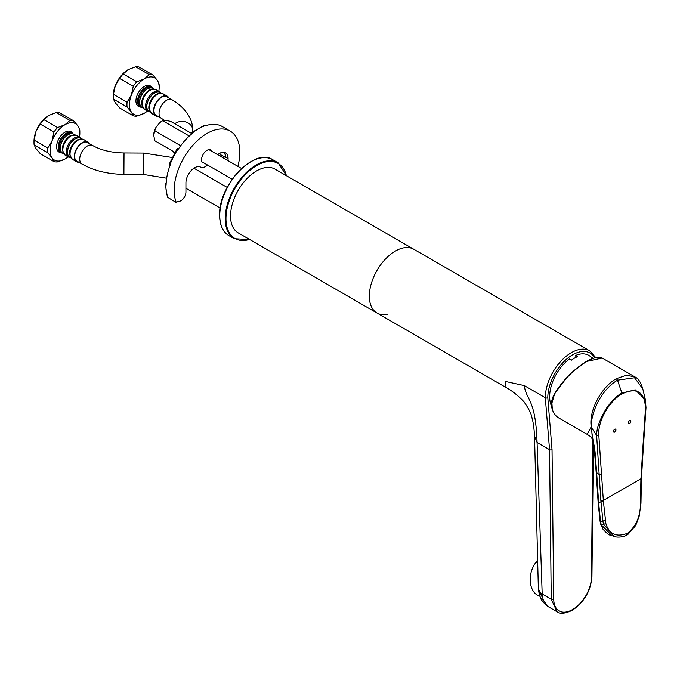 <?xml version="1.0" encoding="UTF-8"?>
<svg xmlns="http://www.w3.org/2000/svg" width="680" height="680" viewBox="0 0 680 680"><rect width="100%" height="100%" fill="white"/><g stroke="black" fill="none" stroke-linecap="round" stroke-linejoin="round"><path stroke-width="1.02" d="M387.812 314.236A36.805 21.25 -60 0 1 376.966 312.987A36.805 21.25 -60 0 1 369.342 296.14A36.805 21.25 -60 0 1 385.407 259.106A36.805 21.25 -60 0 1 413.772 249.246A36.805 21.25 120 0 0 395.369 251.065A36.805 21.25 120 0 0 369.342 296.14A36.805 21.25 120 0 0 376.966 312.987L505.053 386.937C511.267 390.159 517.557 395.08 523.914 401.701C528.81 408.671 531.522 414.171 532.058 418.183C533.256 422.135 534.081 428.102 534.539 436.101L537.081 442.467L549.559 449.667L551.259 599.241L557.064 611.779L548.361 606.755L543.405 600.567L542.317 595.841L538.441 588.999M534.539 436.101L538.305 586.347C538.407 589.917 539.699 592.467 542.189 594.005L542.317 595.841M505.053 386.937L505.597 381.497L524.255 385.577L545.317 397.74L549.559 449.667A1.751 1.028 179.4 0 0 552.041 449.65L547.799 397.74A35.054 20.238 -60 0 1 572.144 355.07A35.054 20.238 -60 0 1 594.719 357.782M592.943 442.085L591.43 577.456A26.29 15.181 -60 0 1 572.84 609.373L572.322 609.671A26.29 15.181 -60 0 1 553.733 599.216A1.751 1.028 179.4 0 1 551.259 599.241L542.189 594.005L537.081 442.467C535.593 398.267 526.49 401.064 524.255 385.577M548.369 606.755C543.541 603.058 540.846 599.887 540.277 597.236L543.405 600.567M540.277 597.244L538.747 591.668L542.555 597.448M537.667 560.966L536.078 562.198L537.71 562.64M536.078 562.198A21.029 14.875 105 0 0 530.349 582.488A21.029 14.875 105 0 0 539.894 596.266M592.994 358.317L589.144 355.563A32.419 18.717 120 0 0 575.679 355.411L577.541 356.618A32.258 18.623 120 0 0 571.344 360.196L569.483 358.989A32.419 18.717 120 0 0 549.652 396.67A32.419 18.717 120 0 0 551.565 406.138M575.977 357.332L575.679 355.411M547.799 397.74A1.751 1.011 0 0 1 545.317 397.74A36.805 21.25 -60 0 1 571.344 352.665A36.805 21.25 -60 0 1 589.747 350.846L274.975 169.107A36.805 21.25 120 0 0 246.611 178.968A36.805 21.25 120 0 0 230.546 216.01A36.805 21.25 120 0 0 238.17 232.857L376.966 312.987M642.659 450.679L640.883 480.037L640.458 503.863C640.356 516.137 636.31 525.725 628.312 532.635L626.645 533.596C616.19 537.336 609.288 534.072 605.914 523.804L603.432 501.662L598.817 435.2C597.635 421.175 609.365 400.775 622.149 393.822C636.922 387.03 644.7 391.841 645.49 408.255L642.659 450.679A1.751 0.935 3.5 0 0 643.169 450.075L646 407.651L645.38 399.763L635.222 389.819L621.996 393.031C617.695 395.063 612.629 399.976 606.789 407.762C599.947 418.897 596.572 428.128 596.64 435.446L599.165 474.47L596.666 472.693L595.204 453.764C594.736 445.8 592.144 439 591.447 427.261L591.447 427.048C590.452 414.69 600.04 390.499 617.516 380.171L616.386 378.675C602.429 386.325 590.044 408.085 590.946 424.082L591.167 426.929L587.171 434.35L591.387 437.104L592.476 439.841M586.33 361.505L586.568 361.454C574.039 369.104 563.431 379.865 554.752 393.745L554.752 393.457C562.777 380.375 573.299 369.725 586.33 361.505L602.216 358.046L634.899 376.907C638.197 378.309 640.823 382.262 642.77 388.756L634.534 377.765L617.516 380.171L622.149 393.822M634.899 376.907L626.373 375.224L616.386 378.675M602.216 358.046L602.259 358.071C599.403 356.209 594.108 357.332 586.389 361.437L572.976 371.458L566.992 377.349L554.685 393.507C551.531 398.913 550.707 404.149 552.219 409.224L552.228 409.071M587.095 434.308L558.764 417.953A36.805 21.25 120 0 1 552.313 409.343L551.828 401.498L554.752 393.457M554.676 393.592L551.573 404.286M594.779 357.833L586.483 361.42M591.447 427.048L592.467 439.798L594.626 453.033L595.204 453.764M612.017 535.721L600.737 524.297M643.169 450.075L641.469 478.142A1.751 0.935 3.5 0 1 640.96 478.754L603.347 500.471A1.751 1.079 176.3 0 1 600.873 500.565L602.922 520.957L600.593 521.925L601.256 524.798L603.44 524.127L614.108 536.358L615.74 536.792M615.952 429.938A1.751 1.011 120 0 0 615.596 429.131A1.751 1.011 120 0 0 614.244 429.607A1.751 1.011 120 0 0 613.479 431.366A1.751 1.011 120 0 0 613.844 432.174A1.751 1.011 120 0 0 615.188 431.698A1.751 1.011 120 0 0 615.952 429.938M630.827 421.353A1.751 1.011 120 0 0 630.462 420.546A1.751 1.011 120 0 0 629.111 421.022A1.751 1.011 120 0 0 628.346 422.781A1.751 1.011 120 0 0 628.711 423.58A1.751 1.011 120 0 0 630.062 423.113A1.751 1.011 120 0 0 630.827 421.353M605.395 520.71L602.922 520.957L603.44 524.127L605.914 523.804M615.527 429.105A1.751 1.011 -60 0 1 615.833 429.862A1.751 1.011 -60 0 1 615.111 431.587A1.751 1.011 -60 0 1 613.777 432.131M630.402 420.521A1.751 1.011 -60 0 1 630.7 421.277A1.751 1.011 -60 0 1 629.977 423.002A1.751 1.011 -60 0 1 628.652 423.546M167.96 97.41A10.863 6.273 120 0 0 167.076 96.704A10.863 6.273 120 0 0 158.703 99.611A10.863 6.273 120 0 0 153.96 110.551A10.863 6.273 120 0 0 156.213 115.523A10.863 6.273 120 0 0 157.267 115.931M153.697 88.969L152.77 88.442A10.863 6.273 120 0 0 144.398 91.349A10.863 6.273 120 0 0 139.655 102.289A10.863 6.273 120 0 0 141.899 107.261L142.826 107.797M141.712 104.627A10.863 6.273 -60 0 1 141.703 104.576A10.863 6.273 -60 0 1 141.635 103.428A10.863 6.273 -60 0 1 150.348 89.607A10.863 6.273 -60 0 1 150.391 89.59M160.88 93.126L159.953 92.591A10.863 6.273 120 0 0 151.581 95.497A10.863 6.273 120 0 0 146.838 106.437A10.863 6.273 120 0 0 149.09 111.409L150.017 111.945M148.894 108.783A10.863 6.273 -60 0 1 148.894 108.732A10.863 6.273 -60 0 1 148.818 107.576A10.863 6.273 -60 0 1 157.531 93.755A10.863 6.273 -60 0 1 157.581 93.738M158.261 116.509A11.39 6.579 -60 0 1 155.95 115.974A11.39 6.579 -60 0 1 153.587 110.763A11.39 6.579 -60 0 1 158.559 99.297A11.39 6.579 -60 0 1 167.339 96.246A11.39 6.579 -60 0 1 168.954 97.988M139.833 106.675A11.39 6.579 -60 0 1 137.479 101.465A11.39 6.579 -60 0 1 142.452 89.998A11.39 6.579 -60 0 1 151.232 86.947L152.142 87.465A11.39 6.579 -60 0 0 143.361 90.525A11.39 6.579 -60 0 0 138.388 101.983A11.39 6.579 -60 0 0 140.743 107.202L139.833 106.675M151.589 87.15A11.832 6.834 120 0 0 150.212 85.85A11.832 6.834 120 0 0 141.091 89.02A11.832 6.834 120 0 0 135.932 100.921A11.832 6.834 120 0 0 138.38 106.343A11.832 6.834 120 0 0 140.191 106.879M137.717 105.451A11.832 6.834 -60 0 1 137.275 105.4M127.73 69.887A21.029 12.146 120 0 0 115.302 85.646A21.029 12.146 120 0 0 113.314 95.378L113.314 96.806A22.78 13.158 120 0 0 113.45 99.127L115.302 102.816L119.638 107.933L133.272 115.804L131.418 112.115L127.075 106.998L113.45 99.127M127.075 106.998A22.78 13.158 -60 0 1 126.947 104.678A22.78 13.158 -60 0 1 127.075 102.212L131.418 94.945L133.272 86.249L119.638 78.378L115.302 85.646L113.45 94.341A22.78 13.158 120 0 0 113.314 96.806M113.45 94.341L127.075 102.212M123.224 73.916L136.858 81.787L144.296 78.922L149.251 74.63L135.618 66.759L128.18 69.623L123.224 73.916A22.78 13.158 120 0 0 119.638 78.378M149.251 74.63A22.78 13.158 -60 0 1 152.839 74.953L139.204 67.082A22.78 13.158 120 0 0 135.618 66.759M152.839 74.953L157.233 80.155L159.035 83.767A22.78 13.158 -60 0 1 159.162 86.079L159.162 87.507A21.029 12.146 -60 0 1 158.831 91.332M147.441 111.061A21.029 12.146 -60 0 1 144.296 113.263L136.858 116.127A22.78 13.158 -60 0 1 133.272 115.804M144.296 113.263A21.029 12.146 -60 0 1 131.418 112.115A21.029 12.146 -60 0 1 129.421 104.678A21.029 12.146 -60 0 1 131.418 94.945A21.029 12.146 -60 0 1 144.296 78.922A21.029 12.146 -60 0 1 157.114 79.993M157.233 80.155A21.029 12.146 -60 0 1 159.162 87.507M133.272 86.249A22.78 13.158 -60 0 1 136.858 81.787M88.647 143.208A10.863 6.273 120 0 0 87.763 142.494A10.863 6.273 120 0 0 79.39 145.401A10.863 6.273 120 0 0 74.647 156.34A10.863 6.273 120 0 0 76.9 161.313A10.863 6.273 120 0 0 77.953 161.721M74.383 134.768L73.457 134.232A10.863 6.273 120 0 0 65.084 137.139A10.863 6.273 120 0 0 60.341 148.078A10.863 6.273 120 0 0 62.585 153.051L63.512 153.587M62.398 150.416A10.863 6.273 -60 0 1 62.39 150.365A10.863 6.273 -60 0 1 62.322 149.218A10.863 6.273 -60 0 1 71.034 135.397A10.863 6.273 -60 0 1 71.077 135.38M81.566 138.916L80.639 138.38A10.863 6.273 120 0 0 72.267 141.287A10.863 6.273 120 0 0 67.524 152.226A10.863 6.273 120 0 0 69.776 157.199L70.703 157.734M69.581 154.572A10.863 6.273 -60 0 1 69.581 154.522A10.863 6.273 -60 0 1 69.513 153.374A10.863 6.273 -60 0 1 78.217 139.553A10.863 6.273 -60 0 1 78.268 139.528M78.957 162.299A11.39 6.579 -60 0 1 76.636 161.763A11.39 6.579 -60 0 1 74.273 156.553A11.39 6.579 -60 0 1 79.246 145.087A11.39 6.579 -60 0 1 88.026 142.035A11.39 6.579 -60 0 1 89.641 143.778M63.563 153.655L57.69 150.832L60.528 152.464A11.39 6.579 -60 0 1 58.166 147.254A11.39 6.579 -60 0 1 63.138 135.787A11.39 6.579 -60 0 1 71.918 132.736L69.079 131.095L74.46 134.768M72.275 132.94A11.832 6.834 120 0 0 70.898 131.639A11.832 6.834 120 0 0 61.778 134.81A11.832 6.834 120 0 0 56.618 146.719A11.832 6.834 120 0 0 59.066 152.133A11.832 6.834 120 0 0 60.877 152.668M58.403 151.24A11.832 6.834 -60 0 1 57.961 151.19M48.424 115.677A21.029 12.146 120 0 0 36.048 131.282L35.938 131.58A21.029 12.146 120 0 0 34 141.168L34 142.605A22.78 13.158 120 0 0 34.136 144.908L36.048 148.682L40.333 153.731L53.967 161.602L52.045 157.828L47.761 152.779L34.136 144.908M56.304 112.548L48.875 115.413L43.911 119.706L57.545 127.576L64.983 124.712L69.938 120.419L56.304 112.548A22.78 13.158 120 0 1 59.891 112.871L73.525 120.743L77.86 125.859L79.722 129.557A22.78 13.158 -60 0 1 79.849 131.869L79.849 133.297A21.029 12.146 -60 0 1 79.517 137.122M68.127 156.851A21.029 12.146 -60 0 1 64.983 159.06L57.545 161.917A22.78 13.158 -60 0 1 53.967 161.602M35.938 131.58L34.136 140.131A22.78 13.158 120 0 0 34 142.605M47.761 152.779A22.78 13.158 -60 0 1 47.634 150.467A22.78 13.158 -60 0 1 47.761 148.002L52.045 140.879L53.967 132.031L40.333 124.159L36.048 131.282M34.136 140.131L47.761 148.002M43.911 119.706A22.78 13.158 120 0 0 40.333 124.159M52.156 140.59A21.029 12.146 -60 0 1 64.983 124.712A21.029 12.146 -60 0 1 77.86 125.859A21.029 12.146 -60 0 1 79.849 133.297M64.983 159.06A21.029 12.146 -60 0 1 52.156 157.989M52.045 157.828A21.029 12.146 -60 0 1 50.108 150.467A21.029 12.146 -60 0 1 52.045 140.879M53.967 132.031A22.78 13.158 -60 0 1 57.545 127.576M69.938 120.419A22.78 13.158 -60 0 1 73.525 120.743M207.799 165.18L205.105 166.736A8.764 5.058 -60 0 1 200.727 167.169A12.265 7.08 120 0 0 191.284 170.468A12.265 7.08 120 0 0 185.929 182.809L185.929 192.108A7.013 4.046 -60 0 1 183.337 198.645A7.013 4.046 -60 0 1 178.27 201.331A43.817 25.296 -60 0 1 178.185 201.135L176.316 202.589A46.444 26.817 -60 0 1 174.156 190.323A46.444 26.817 -60 0 1 194.429 143.582A46.444 26.817 -60 0 1 230.223 131.138A46.444 26.817 -60 0 1 237.685 140.131A46.444 26.817 -60 0 1 239.845 152.405A46.444 26.817 -60 0 1 237.898 166.37M217.659 154.683A12.265 7.08 120 0 1 225.53 152.864A12.265 7.08 120 0 1 228.072 158.482L228.072 160.692M212.109 151.478A7.71 4.454 120 0 0 210.859 149.948A7.71 4.454 120 0 0 204.918 152.014A7.71 4.454 120 0 0 201.552 159.774A7.71 4.454 120 0 0 202.597 162.885M176.316 202.589L167.424 197.166L165.197 183.906L166.218 182.478M178.398 148.988L177.624 148.673L178.219 149.26A46.444 26.817 120 0 1 192.746 133.05L191.275 132.863L203.898 125.587L205.139 125.894A46.444 26.817 120 0 1 219.666 125.332L218.569 124.975M165.197 183.906L166.107 185.088A46.444 26.817 120 0 1 170.255 164.815L169.66 164.237M191.275 132.863L190.893 134.597M170.008 164.679A46.444 26.817 120 0 1 177.973 149.115L177.624 148.673M224.162 152.371A12.265 7.08 -60 0 1 225.59 157.055L225.59 157.556A12.265 7.08 120 0 0 223.575 152.303M209.415 149.583A7.71 4.454 -60 0 1 209.635 150.05M219.954 153.179A12.265 7.08 -60 0 1 220.014 154.334L220.014 156.043M191.054 133.135L170.901 121.507L167.526 120.674L162.673 120.683L159.766 122.655L156.009 127.321A11.39 6.579 120 0 0 153.722 134.75M189.278 136.051L162.673 120.683L161.763 121.21A11.39 6.579 120 0 0 159.766 122.655M174.845 152.337L154.793 140.76L153.714 135.158L154.793 130.806L180.676 145.749M156.009 127.321L154.793 130.806M553.733 599.216L552.041 449.65M572.322 609.679A1.751 1.011 60 0 1 571.957 610.479C564.663 613.734 559.7 614.167 557.064 611.779M572.84 609.373A1.751 1.011 60 0 1 572.475 610.181A1.751 1.011 60 0 1 572.339 610.232M591.43 577.456A1.751 0.994 0.6 0 0 591.94 576.759C590.707 591.005 584.222 602.149 572.475 610.181L571.957 610.479M228.837 235.569C222.793 231.838 219.716 225.08 219.614 215.296C218.237 185.538 254.524 147.033 272.654 159.672A43.817 25.296 120 0 0 239.028 171.267A43.817 25.296 120 0 0 219.768 215.16A43.817 25.296 120 0 0 219.768 215.509A43.817 25.296 120 0 0 228.837 235.569L234.294 238.714A43.817 25.296 -60 0 1 225.216 218.654A43.817 25.296 -60 0 1 225.216 218.323A43.817 25.296 -60 0 1 244.477 174.42A43.817 25.296 -60 0 1 278.103 162.826L286.611 175.831M249.56 239.436A43.291 24.99 -60 0 1 225.964 218.654A43.291 24.99 120 0 1 225.964 218.331A43.291 24.99 -60 0 1 253.181 167.807A43.291 24.99 -60 0 1 286.365 175.686M250.563 161.959A43.291 24.99 120 0 0 219.768 214.736M598.817 435.2L596.64 435.446L591.183 427.142M645.49 408.255L645.728 407.107M552.313 409.343L552.219 409.232C553.512 413.245 555.696 416.151 558.764 417.953M603.432 501.662L600.95 501.781L598.638 502.971L600.593 521.925L600.1 521.381L598.221 503.676L596.156 471.988A1.751 1.079 176.3 0 1 596.156 471.988L594.626 453.033M598.731 504.381A1.751 1.079 176.3 0 1 598.221 503.676M596.156 471.996A1.751 1.079 176.3 0 0 596.666 472.693L598.638 502.971A1.751 1.079 176.3 0 1 598.128 502.265M601.638 474.368A1.751 1.079 176.3 0 1 599.165 474.47L600.873 500.565M626.645 533.596L625.872 535.27M626.773 533.519A1.751 1.011 60 0 1 626.577 535.143L626.577 535.143A1.751 1.011 60 0 1 626.501 535.185M627.479 533.111A1.751 1.011 60 0 1 627.283 534.744L626.442 535.228C625.515 536.435 617.635 538.118 614.108 536.358L611.889 535.678C609.594 535.593 606.56 533.341 602.777 528.921L600.1 521.381M628.184 532.712A1.751 1.011 60 0 1 627.988 534.336L627.283 534.744M628.312 532.635L627.546 534.302M640.883 480.037L641.393 479.425L640.976 503.302L639.208 516.086L635.766 525.462L628.057 534.284M640.458 503.863L640.45 502.758M640.407 500.497L640.407 499.315M155.329 114.809L161.254 118.235A10.693 6.171 -60 0 1 159.043 113.339A10.693 6.171 -60 0 1 163.71 102.578A10.693 6.171 -60 0 1 171.946 99.713L166.013 96.288M192.686 130.093A10.693 8.729 179.1 0 0 192.686 129.974A10.693 8.729 179.1 0 0 186.244 122.111A10.693 8.729 179.1 0 0 174.785 123.743M153.433 88.825A10.973 6.332 120 0 0 144.781 90.737A10.973 6.332 120 0 0 139.494 102.28A10.973 6.332 120 0 0 142.57 107.644M141.703 104.576L141.712 104.678A10.973 6.332 -60 0 1 141.644 103.522A10.973 6.332 -60 0 1 150.441 89.564L150.348 89.607M144.517 109.378L147.934 111.35A11.39 6.579 -60 0 1 145.571 106.131A11.39 6.579 -60 0 1 150.543 94.673A11.39 6.579 -60 0 1 159.324 91.621L155.907 89.641A11.39 6.579 120 0 0 147.126 92.692A11.39 6.579 120 0 0 142.154 104.159A11.39 6.579 120 0 0 144.517 109.378L141.712 104.678M160.624 92.973A10.973 6.332 120 0 0 151.971 94.885A10.973 6.332 120 0 0 146.676 106.428A10.973 6.332 120 0 0 149.753 111.792M148.894 108.732L148.903 108.834A10.973 6.332 -60 0 1 148.835 107.669A10.973 6.332 -60 0 1 157.632 93.721L157.531 93.755M167.339 96.246L163.089 93.797A11.39 6.579 120 0 0 154.317 96.849A11.39 6.579 120 0 0 149.345 108.307A11.39 6.579 120 0 0 151.7 113.526L148.903 108.834M76.016 160.599L81.94 164.024A10.693 6.171 -60 0 1 79.73 159.129A10.693 6.171 -60 0 1 84.397 148.368A10.693 6.171 -60 0 1 92.633 145.503L86.709 142.086M92.633 145.503C100.963 150.229 111.427 152.719 124.023 152.966L123.904 174.344C107.959 174.182 93.976 170.739 81.94 164.024M123.904 174.344L143.497 174.454L143.616 153.068L124.023 152.966M61.438 152.992A11.39 6.579 -60 0 1 59.075 147.772A11.39 6.579 -60 0 1 64.047 136.315A11.39 6.579 -60 0 1 72.828 133.263M74.12 134.614A10.973 6.332 120 0 0 65.467 136.527A10.973 6.332 120 0 0 60.18 148.07A10.973 6.332 120 0 0 63.257 153.433M62.407 150.476A10.973 6.332 -60 0 1 62.33 149.311A10.973 6.332 -60 0 1 71.128 135.362L76.593 135.43A11.39 6.579 120 0 0 67.813 138.49A11.39 6.579 120 0 0 62.841 149.948A11.39 6.579 120 0 0 65.203 155.168L62.39 150.365M70.754 157.803L68.621 157.139A11.39 6.579 -60 0 1 66.266 151.929A11.39 6.579 -60 0 1 71.239 140.463A11.39 6.579 -60 0 1 80.01 137.411L76.593 135.43M81.311 138.762A10.973 6.332 120 0 0 72.658 140.675A10.973 6.332 120 0 0 67.371 152.218A10.973 6.332 120 0 0 70.448 157.581M69.59 154.624A10.973 6.332 -60 0 1 69.522 153.459A10.973 6.332 -60 0 1 78.319 139.51L83.784 139.587A11.39 6.579 120 0 0 75.004 142.638A11.39 6.579 120 0 0 70.031 154.096A11.39 6.579 120 0 0 72.386 159.316L69.581 154.522M230.223 131.138L221.918 126.344A46.444 26.817 120 0 0 219.419 125.188M204.893 125.749A46.444 26.817 120 0 0 192.499 132.906M165.861 184.952A46.444 26.817 120 0 0 165.861 185.53A46.444 26.817 120 0 0 168.011 197.795M228.072 158.482L225.59 157.055M225.59 157.556L220.014 154.334M593.428 444.414L591.94 576.759M595.706 357.544L589.747 350.846M538.313 586.568L538.755 591.736M234.294 238.714L249.806 239.581M272.654 159.672L278.103 162.826M645.38 399.763L642.762 388.722M641.469 478.142L641.393 479.425M164.594 120.419L161.254 118.235M192.72 131.742L192.686 129.974C192.95 120.895 187.187 108.698 171.946 99.713M174.225 153.417L173.425 151.512M140.743 107.202L142.876 107.865M153.773 88.978L152.142 87.465M155.907 89.641L150.441 89.564M147.934 111.35L150.059 112.013M160.964 93.134L159.324 91.621M163.089 93.797L157.632 93.721M155.95 115.974L151.7 113.526M172.091 157.48L143.616 153.068M166.685 178.219L143.497 174.454M185.929 188.283L220.192 208.063M193.928 168.215L227.222 187.433M68.621 157.139L65.203 155.168M80.01 137.411L81.651 138.924M76.636 161.763L72.386 159.316M88.026 142.035L83.784 139.587M208.896 149.625L241.561 168.487M203.209 162.529L232.212 179.273M219.173 125.078L221.918 126.344M169.226 164.126L177.191 148.563"/></g></svg>

